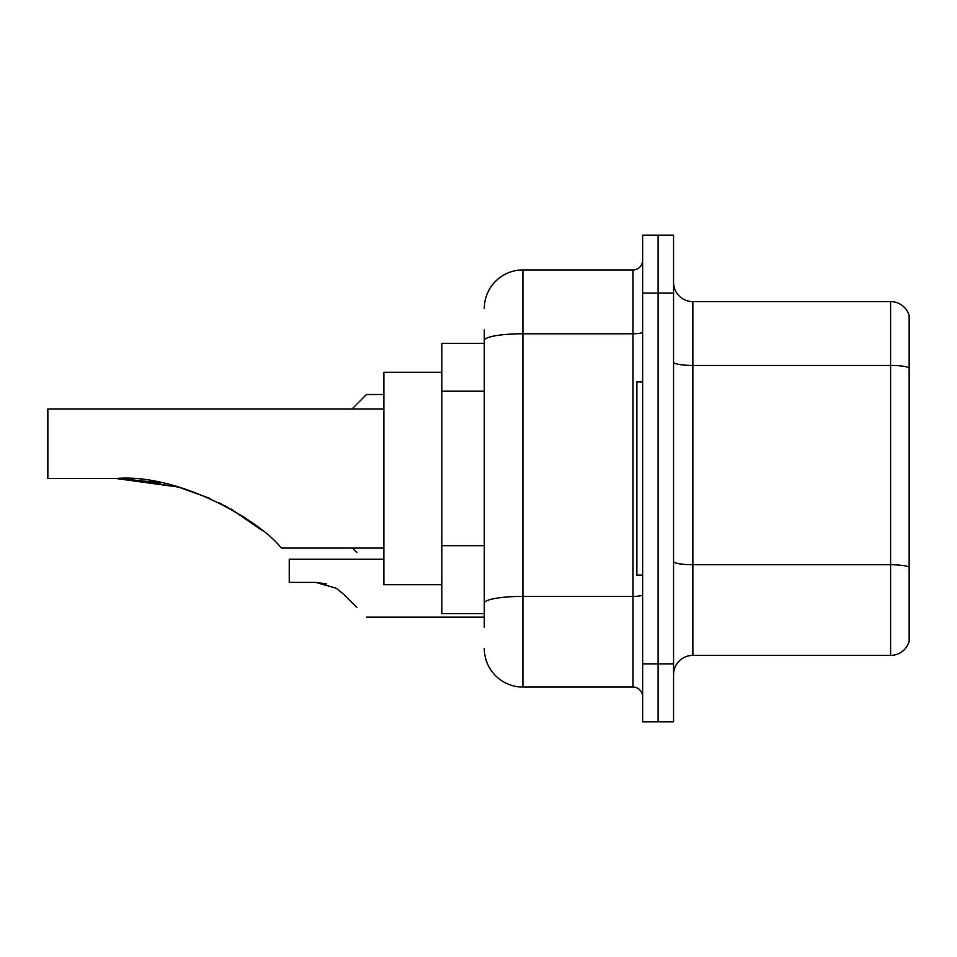 <?xml version="1.0" encoding="UTF-8"?>
<svg xmlns="http://www.w3.org/2000/svg" width="957" height="957" viewBox="0 0 957 957"><rect width="100%" height="100%" fill="white"/><g stroke="black" fill="none" stroke-linecap="round" stroke-linejoin="round"><path stroke-width="1.44" d="M484.29 377.68L484.29 340.477L484.29 343.324L441.811 343.324L441.811 613.676L484.29 613.676M484.29 627.194L484.29 329.806M642.649 663.895L642.649 721.829L658.093 721.829L658.093 663.895L658.093 721.829L673.549 721.829L673.549 663.895L658.093 663.895L658.093 293.105L658.093 663.895L642.649 663.895L642.649 293.105L658.093 293.105L658.093 235.171L658.093 293.105L673.549 293.105L673.549 663.895M673.549 293.105L673.549 235.171L642.649 235.171L642.649 293.105M484.29 308.561A38.627 38.627 0 0 1 522.917 269.934L522.917 687.066L632.996 687.066L632.996 269.934A9.654 9.654 0 0 0 642.649 260.28M522.917 269.934L632.996 269.934M484.29 609.824L484.29 559.199M642.649 696.72A9.654 9.654 0 0 0 632.996 687.066M522.917 687.066A38.627 38.627 0 0 1 484.29 648.439M673.549 674.709A19.307 19.307 0 0 1 692.856 655.389L890.608 655.389L890.608 301.611L692.856 301.611A19.307 19.307 0 0 1 673.549 282.291A19.307 19.307 0 0 0 692.856 301.611L692.856 655.389M909.15 315.511A19.307 19.307 0 0 0 890.608 301.611A19.307 19.307 0 0 1 909.15 315.511L909.15 641.489A19.307 19.307 0 0 1 890.608 655.389M909.15 368.122L909.15 578.148M178.361 487.053L209.906 498.37L178.361 487.053L124.877 478.667L178.361 487.053L209.906 498.37L178.361 487.053L124.877 478.667L178.361 487.053L116.012 478.5C179.569 473.237 259.479 521.015 279.875 546.375L281.525 548.026L383.877 548.026M218.818 502.557L244.047 517.079L218.818 502.557M441.811 372.285L383.877 372.285L383.877 584.715L441.811 584.715M383.877 408.974L47.85 408.974L47.85 478.5L116.012 478.5M119.29 478.524L160.74 482.854M224.991 505.727L250.531 521.553L262.457 530.645L231.056 509.076M642.649 381.939L636.86 381.939L636.86 575.061L642.649 575.061M352.391 548.026L356.841 552.464M383.877 559.223L289.241 559.223L289.241 582.394L315.738 582.394L336.074 588.196L343.049 593.711L356.841 607.504M336.074 588.196L343.049 593.711M326.301 583.866L315.738 582.394M352.009 408.974L366.495 394.499L352.009 408.974L366.495 394.499L352.009 408.974L366.495 394.499L352.009 408.974L366.495 394.499L352.009 408.974L366.495 394.499L383.877 394.499M356.841 404.153L366.495 394.499M484.29 391.198L441.811 391.198M484.29 545.681L441.811 545.681M642.649 594.728A9.654 1.675 0 0 1 632.996 596.402L522.917 596.402A38.627 6.711 180 0 0 484.29 603.113M484.29 340.477A38.627 6.711 180 0 1 522.917 333.766L632.996 333.766A9.654 1.675 0 0 0 642.649 332.091M909.15 367.847A19.307 3.349 180 0 0 890.608 365.442L692.856 365.442A19.307 3.349 -0 0 1 673.549 362.081M909.15 567.154A19.307 3.349 180 0 0 890.608 564.738L692.856 564.738A19.307 3.349 0 0 1 673.549 561.376M366.495 617.157L484.29 617.157"/></g></svg>
